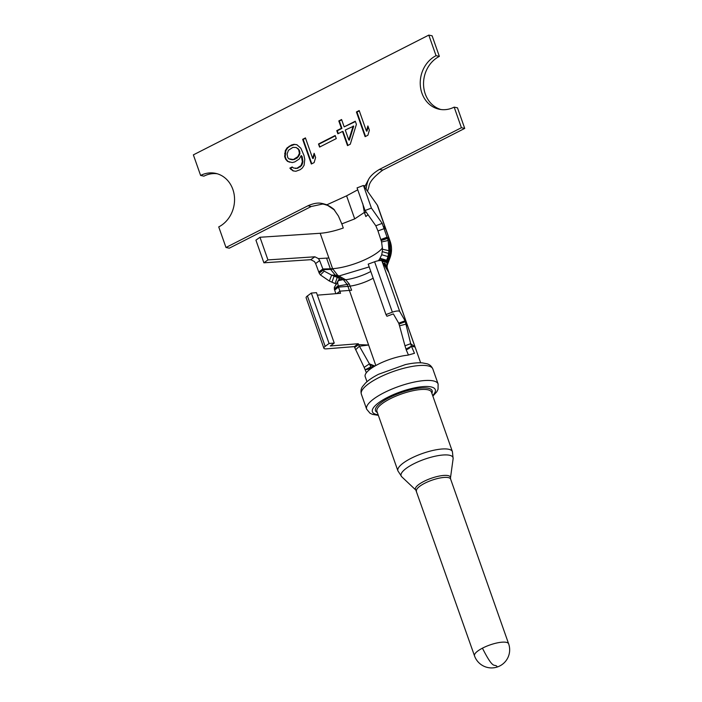 <?xml version="1.0" encoding="UTF-8"?>
<svg xmlns="http://www.w3.org/2000/svg" width="702" height="702" viewBox="0 0 702 702"><rect width="100%" height="100%" fill="white"/><g stroke="black" fill="none" stroke-linecap="round" stroke-linejoin="round"><path stroke-width="1.05" d="M366.979 381.695L365.233 376.728A28.449 8.082 -19.4 0 1 365.189 376.614A28.449 8.082 -19.4 0 1 378.527 364.101A28.449 8.082 -19.4 0 1 407.748 355.194L414.47 353.317L411.425 346.209L406.01 349.061L404.975 345.788L410.696 343.69L411.425 346.209L415.049 347.034L410.696 343.69M366.374 372.744L365.137 369.761L370.814 366.97L374.798 366.119M411.003 344.972L405.098 320.796L399.745 311.539L381.985 261.118L388.759 272.508M371.288 368.357L371.042 367.778L368.252 369.199L365.137 369.761L364.136 367.374L369.454 363.855L374.956 366.023M369.454 363.855L371.104 367.795A21.622 6.143 -19.4 0 1 371.042 367.778M335.837 293.673L334.67 290.093L338.504 287.083L339.873 291.172L351.623 290.224L349.289 284.003L345.647 279.747L338.969 276L369.191 266.909M406.282 349.85L406.01 349.061M411.425 346.209L409.02 348.455L406.23 349.877L408.415 354.975M415.049 347.034L407.66 326.035L406.107 324.096L399.535 325.807L398.701 323.166L405.098 320.796M386.249 268.497L384.977 263.25L383.511 263.75M381.985 261.118A6.827 1.939 160.6 0 0 374.605 261.767L368.208 264.127L385.968 314.557L386.951 316.26L393.348 313.899L398.701 323.166M399.745 311.539A6.827 1.939 160.6 0 0 392.365 312.188L385.968 314.557M384.091 264.751L385.328 264.329L387.013 267.409L407.66 326.035L405.405 321.692L399.008 324.052M404.975 345.805L399.535 325.807M364.689 368.532L354.677 347.499L358.59 344.612L358.283 343.726L330.317 345.963L334.24 343.076L316.479 292.655L311.328 293.067L329.08 343.489L334.24 343.076M317.357 295.156L340.523 293.304L339.873 291.172M375.824 365.531L368.603 345.015L358.59 344.612L359.389 346.226L368.603 345.015L347.946 286.372L350.184 286.109A21.622 6.143 -19.4 0 0 373.157 278.176M374.912 366.058L370.094 365.04L359.389 346.226L355.624 349.772M329.08 343.489L325.166 346.376A6.827 1.939 -19.4 0 0 323.876 348.227A6.827 1.939 -19.4 0 0 326.404 348.85L354.361 346.612L358.283 343.726M354.677 347.499L354.361 346.612M420.647 362.802L387.179 267.769L387.092 265.619A29.896 8.494 160.6 0 0 387.32 263.899L387.021 267.243L386.714 266.277L387.144 261.96L387.636 262.89L390.558 252.852L389.996 241.251L377.264 205.063A40.049 11.381 -19.4 0 1 377.694 205.879L390.154 241.286A40.049 11.381 160.6 0 0 389.733 240.461L385.968 229.765M382.186 223.368L375.824 225.781L365.049 210.512L371.411 208.099L382.186 223.368L388.197 240.479L388.917 250.693L388.022 256.581L386.662 260.223L385.451 261.065L378.887 259.994L378.536 260.714M387.636 262.89L387.32 263.899L385.451 261.065L384.871 261.539L384.933 263.127L383.432 263.619M387.311 268.392L384.933 263.127M387.092 265.619L389.926 258.073A35.223 10.012 160.6 0 0 389.952 255.3L389.364 254.387L389.961 251.948L388.917 250.693L382.502 249.245L382.248 251.623L388.548 253.413L389.364 254.387L387.144 261.96L386.109 260.6L379.764 258.784L378.887 259.994M334.67 290.093L334.327 289.013L338.188 286.004L347.157 284.442L343.568 279.993L345.647 279.747A24.517 6.967 160.6 0 0 370.796 271.472M349.289 284.003L347.157 284.442L347.946 286.372L338.504 287.083L337.583 282.406L338.276 280.66L344.84 279.291M334.327 289.013L334.485 287.171L338.741 279.65L342.673 279.422L336.82 276.053L338.969 276L337.592 275.193L332.599 268.682A33.222 9.442 160.6 0 0 382.511 247.832M336.679 293.611L339.9 291.242M323.876 348.227L306.125 297.806A6.827 1.939 -19.4 0 1 307.415 295.954L311.328 293.067M382.248 251.623L381.721 254.747L379.764 258.784M338.741 279.65L339.347 279.22C339.733 278.834 339.022 278.22 337.206 277.387L334.108 276.114L336.82 276.053L335.31 275.158L337.592 275.193M336.469 284.117L331.993 282.186L334.108 276.114L331.66 275.114L335.31 275.158L330.563 269.375L332.801 269.217M384.354 228.571L377.974 230.932L381.59 241.953L382.502 249.245M367.997 214.689A33.222 9.442 -19.4 0 1 365.83 216.541L364.364 212.425L354.712 218.884L346.595 195.832L326.957 204.765L333.582 208.994L338.452 216.067L342.243 224.956M328.878 257.976L332.599 268.682L330.344 268.787L326.588 258.125L328.878 257.976L320.182 233.275L259.977 237.267L255.923 240.163L263.891 262.802L267.945 259.907L314.865 256.792L318.454 258.599L319.673 260.591L315.619 263.54L314.426 261.556L310.784 259.687L263.891 262.802M354.712 218.884L341.848 223.885L343.278 228.01A33.222 9.442 -19.4 0 1 320.182 233.275M366.365 212.381L364.364 212.425L362.794 203.685M377.264 205.063L363.443 185.46L357.072 187.873L365.049 210.512M341.848 223.885L341.391 222.815M311.17 206.528L229.291 248.183L225.983 247.481L308.038 205.739L311.17 206.528L322.516 204.054L323.999 204.256L327.737 205.44L334.696 210.17A27.308 26.018 -41 0 0 321.419 203.334L326.957 204.765M308.038 205.739C313.329 203.422 317.787 202.624 321.419 203.334M225.983 247.481L218.734 226.904A28.449 24.71 -78.1 0 0 234.503 197.674A28.449 24.71 -78.1 0 0 215.549 173.341A28.449 24.71 -78.1 0 0 200.614 175.447L193.366 154.87L428.799 35.1L436.047 55.677A28.449 24.71 -78.1 0 0 420.287 84.916A28.449 24.71 -78.1 0 0 439.241 109.24A28.449 24.71 -78.1 0 0 454.168 107.134L461.416 127.711L379.361 169.454L382.844 170.068C373.85 176.711 369.199 182.309 368.892 186.872L367.515 191.234M357.757 189.803L346.595 195.832M364.628 187.136L365.602 185.1L363.934 186.162M365.602 185.1L368.611 179.326C370.472 175.912 374.061 172.622 379.361 169.454M356.414 111.969L365.11 136.662L367.892 135.249L369.375 130.16L367.892 125.956L366.409 131.046L359.196 110.556L356.414 111.969L356.967 112.083L365.54 136.442M302.65 139.321L311.346 164.014L314.127 162.601L315.61 157.502L314.136 153.299L312.653 158.398L305.431 137.899L302.65 139.321L303.203 139.435L311.785 163.794M350.28 144.208L356.405 124.359L355.291 121.209L344.173 126.869L341.584 119.515L338.803 120.928L341.391 128.282L336.758 130.642L337.864 133.792L342.506 131.441L347.499 145.621L350.28 144.208M287.443 161.302L292.26 162.574L294.761 161.916L299.21 159.038L301.255 155.519L302.36 161.767L300.974 165.575L296.981 168.226L293.647 168.059L292.164 166.953L289.847 168.138L292.997 170.876L295.867 171.27L300.228 169.673L302.36 167.971L304.124 165.216L304.773 159.301L303.94 155.388L300.886 148.271L296.902 144.717L294.033 144.322L291.532 144.972L287.083 147.859L285.319 150.614L284.661 156.52L285.591 159.152L287.443 161.302L289.812 162.232M336.276 138.592L335.187 135.504L318.506 143.989L319.594 147.078L336.276 138.592M353.159 126.018L348.797 140.005L345.279 130.019L353.711 126.132L349.35 140.119L348.797 140.005M288.741 158.784L287.723 157.441L287.074 154.054L288.469 150.254L292.918 147.367L296.253 147.525L297.736 148.631L298.754 149.974L299.403 153.361L297.823 156.643L293.375 159.53L288.741 158.784M217.19 173.754A28.449 24.71 -78.1 0 0 203.922 176.149L200.614 175.447M454.168 107.134L457.476 107.827L464.724 128.413L382.844 170.068M428.799 35.1L432.116 35.802L439.355 56.379A28.449 24.71 -78.1 0 0 423.552 84.644A28.449 24.71 -78.1 0 0 440.909 109.521M439.355 56.379L436.047 55.677M464.724 128.413L461.416 127.711M366.128 189.277A27.308 18.945 87.2 0 1 368.611 179.326M359.31 110.89L356.967 112.083M366.409 131.046L366.962 131.16L368.217 126.86M342.506 131.441L343.05 131.555L347.929 145.402M341.698 119.849L339.356 121.042L341.944 128.396L337.311 130.756L338.303 133.573M355.414 121.551L344.173 126.869M305.554 138.241L303.203 139.435M314.452 154.212L313.197 158.512L312.653 158.398M296.981 144.77L294.586 144.436L289.759 146.27L287.627 147.973L285.872 150.728L285.214 156.643L286.144 159.266L287.995 161.425M292.48 167.19L290.4 168.252L293.471 170.937M301.255 155.519L302.176 156.686L302.913 161.89L301.518 165.69L297.534 168.34L293.647 168.059M296.253 147.525L299.306 150.088L299.956 153.484L299.394 155.002L297.174 157.994L293.927 159.644L290.04 159.363M336.758 130.642L337.311 130.756M341.391 128.282L341.944 128.396M338.803 120.928L339.356 121.042M285.591 159.152L286.144 159.266M284.661 156.52L285.214 156.643M284.67 153.422L285.223 153.536M285.319 150.614L285.872 150.728M287.083 147.859L287.627 147.973M289.215 146.156L289.759 146.27M291.532 144.972L292.085 145.095M294.033 144.322L294.586 144.436M290.865 169.48L291.418 169.594M289.847 168.138L290.4 168.252M295.41 168.41L295.963 168.524M296.981 168.226L297.534 168.34M299.763 166.813L300.316 166.927M300.974 165.575L301.518 165.69M301.992 163.82L302.544 163.935M302.36 161.767L302.913 161.89M302.272 159.959L302.825 160.074M301.623 156.572L302.176 156.686M291.795 159.705L292.348 159.828M293.375 159.53L293.927 159.644M296.621 157.88L297.174 157.994M297.823 156.643L298.376 156.757M298.841 154.888L299.394 155.002M299.403 153.361L299.956 153.484M299.306 151.553L299.859 151.667M298.754 149.974L299.306 150.088M297.736 148.631L298.289 148.754M318.506 143.989L320.024 146.858M335.31 135.837L319.059 144.112M310.784 259.687L314.865 256.792M331.993 282.186L329.326 281.011L331.66 275.114L324.219 271.139L323.271 270.016L319.673 260.591M329.326 281.011L320.437 274.956L319.217 273.201L315.619 263.54M318.454 258.599L326.588 258.125M267.945 259.907L259.977 237.267M319.041 272.745L323.157 269.726L330.563 269.375L330.344 268.787L322.876 268.98L318.761 271.981M383.573 226.377L385.442 229.019M377.974 230.932L375.824 225.781M371.411 208.099L363.443 185.46M392.365 312.188L374.605 261.767M384.871 261.539L382.283 261.627M334.275 287.372L337.583 282.406M334.284 288.899L338.11 285.775M325.166 346.376L307.415 295.954M388.022 256.581L381.721 254.747M386.662 260.223L380.326 258.371M335.152 283.476L337.206 277.387M381.089 240.251L387.469 237.934L389.435 240.426L389.961 251.948L390.558 252.852M387.618 238.399L381.186 240.558M380.835 239.496L387.214 237.153L389.996 241.251M319.217 273.201L323.271 270.016M320.437 274.956L324.219 271.139M388.197 240.479L381.59 241.953M379.098 377.509A37.89 10.767 160.6 0 0 378.352 377.887A37.89 10.767 160.6 0 0 361.354 394.155L366.646 409.178A37.89 10.767 -19.4 0 1 383.643 392.909A37.89 10.767 -19.4 0 1 384.389 392.532A37.89 10.767 -19.4 0 1 438.127 384.003L432.836 368.98A37.89 10.767 160.6 0 0 379.098 377.509M378.141 414.759A33.336 9.477 -19.4 0 1 387.302 397.49A33.336 9.477 -19.4 0 1 388.048 397.113A33.336 9.477 -19.4 0 1 425.026 386.504A33.336 9.477 -19.4 0 1 432.669 395.559M431.87 393.304A30.037 8.538 160.6 0 0 420.208 388.092A30.037 8.538 160.6 0 0 389.645 397.446A30.037 8.538 -19.4 0 0 388.899 397.823A30.037 8.538 160.6 0 0 377.351 412.504M397.894 470.84L376.939 411.337A28.905 8.213 -19.4 0 1 389.821 398.973A28.905 8.213 -19.4 0 1 390.558 398.596A28.905 8.213 -19.4 0 1 431.458 392.137L452.413 451.64L453.123 458.678A27.518 7.819 -19.4 0 0 440.645 455.256A27.518 7.819 -19.4 0 0 414.092 463.653A27.518 7.819 -19.4 0 0 413.346 464.031A27.518 7.819 -19.4 0 0 401.746 476.772L397.894 470.84A28.905 8.213 -19.4 0 1 399.736 466.154A28.905 8.213 -19.4 0 1 428.281 451.632A28.905 8.213 -19.4 0 1 452.413 451.64M474.499 655.843A18.094 18.094 0 0 0 497.578 666.9A18.094 18.094 0 0 0 508.634 643.822A18.094 5.142 -19.4 0 0 483.169 647.797A18.094 5.142 -19.4 0 0 482.432 648.174A18.094 5.142 -19.4 0 0 474.499 655.843L415.856 490.101A18.55 5.274 -19.4 0 1 423.552 481.572A18.55 5.274 -19.4 0 1 424.298 481.195A18.55 5.274 -19.4 0 1 442.137 475.596A18.55 5.274 -19.4 0 1 450.482 477.904L453.123 458.678M416.488 491.102A18.094 5.142 -19.4 0 1 424.412 483.424A18.094 5.142 -19.4 0 1 425.149 483.046A18.094 5.142 -19.4 0 1 450.614 479.08L450.482 477.904M482.432 648.174C493.822 670.77 494.111 663.381 496.955 666.382M390.154 241.286C392.058 246.806 391.979 252.404 389.926 258.073M432.836 368.98C431.546 366.172 429.563 364.426 426.886 363.75L422.411 362.899C417.795 362.53 412.083 363.101 405.291 364.619L378.527 374.28C372.92 377.167 368.585 380.08 365.523 383.02L362.662 386.425C361.047 388.566 360.617 391.137 361.354 394.155M438.127 384.003L438.039 389.294L436.793 391.777L432.871 396.139M378.343 415.338L372.613 414.417L370.051 413.259L366.646 409.178M415.856 490.101L401.746 476.772M508.634 643.822L450.614 479.08"/></g></svg>
